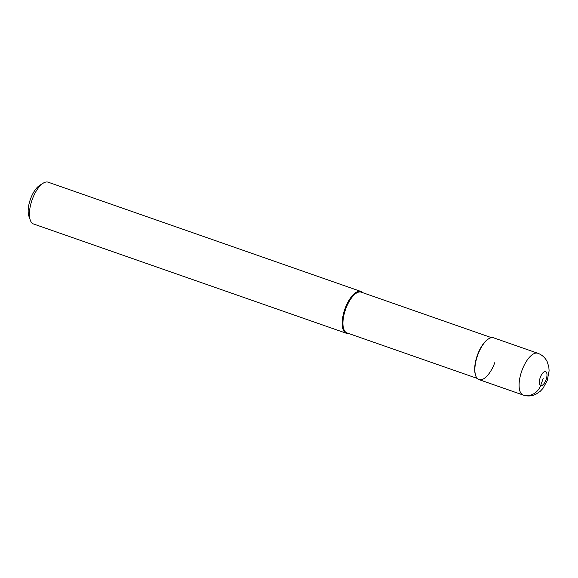 <?xml version="1.0" encoding="UTF-8"?>
<svg xmlns="http://www.w3.org/2000/svg" width="578" height="578" viewBox="0 0 578 578"><rect width="100%" height="100%" fill="white"/><g stroke="black" fill="none" stroke-linecap="round" stroke-linejoin="round"><path stroke-width="0.87" d="M537.836 353.274L493.605 337.819A22.137 9.32 109.3 0 0 477.768 354.914A22.137 9.32 109.3 0 0 479.003 379.616L523.235 395.07A22.137 9.32 -70.7 0 1 521.992 370.368A22.137 9.32 -70.7 0 1 537.836 353.274C542.121 354.863 545.264 357.724 547.265 361.857L548.833 366.994L549.1 370.881L547.236 380.512L543.009 388.308L540.387 391.176L535.951 394.225C531.818 396.212 527.577 396.494 523.235 395.07M475.752 375.801L475.542 375.209A21.581 9.089 -70.7 0 1 477.507 354.849A21.581 9.089 -70.7 0 1 488.157 339.113L488.685 338.78A22.137 9.32 -70.7 0 0 477.768 354.914A22.137 9.32 -70.7 0 0 475.752 375.801A22.137 9.32 -70.7 0 0 494.84 362.522M491.466 337.66L361.207 292.15A21.581 9.089 109.3 0 0 345.767 308.818A21.581 9.089 109.3 0 0 346.973 332.906L477.233 378.409M348.455 333.419A22.137 9.32 -70.7 0 1 346.316 333.26A22.137 9.32 -70.7 0 1 345.08 308.558A22.137 9.32 -70.7 0 1 360.918 291.464A22.137 9.32 -70.7 0 1 362.688 292.67M360.918 291.464L48.155 182.193A22.137 9.32 109.3 0 0 43.234 183.154A22.137 9.32 109.3 0 0 32.31 199.294A22.137 9.32 109.3 0 0 30.302 220.175A22.137 9.32 109.3 0 0 33.553 223.989L346.316 333.26M43.234 183.154L39.68 185.372A18.445 7.767 109.3 0 0 30.576 198.818A18.445 7.767 109.3 0 0 28.9 216.223L30.302 220.175M543.168 378.583L540.64 385.512A14.761 13.381 114 0 1 522.931 394.947L478.7 379.493M546.015 379.854A7.377 3.107 -70.7 0 1 540.64 385.512A7.377 3.107 -70.7 0 1 540.322 377.318A7.377 3.107 -70.7 0 1 545.704 371.661A7.377 3.107 -70.7 0 1 546.015 379.854"/></g></svg>
